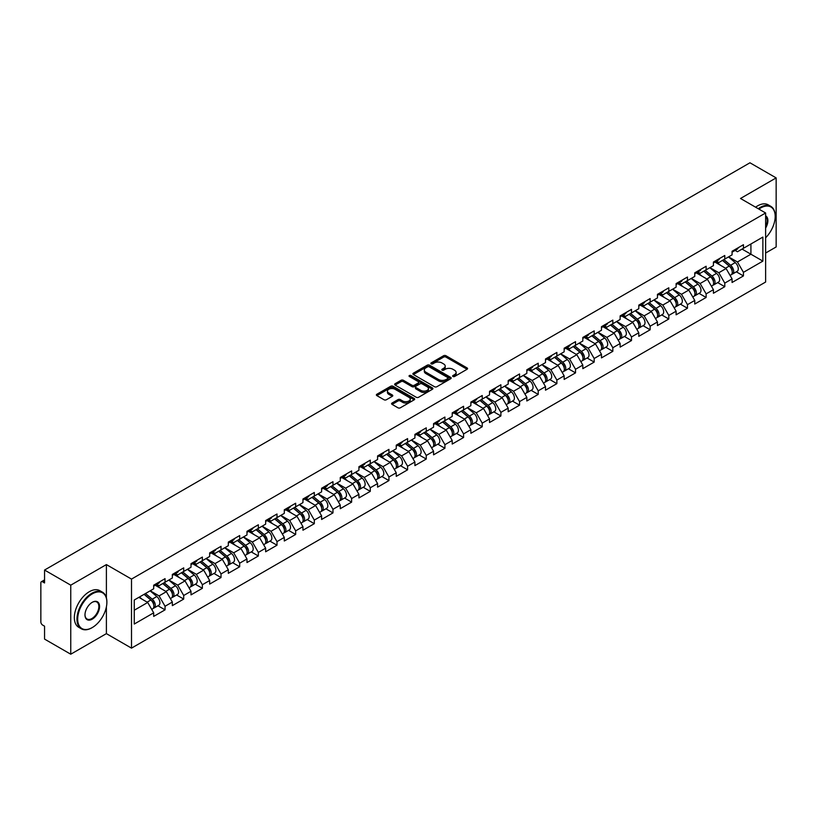 <?xml version="1.0" encoding="UTF-8"?>
<svg xmlns="http://www.w3.org/2000/svg" width="817" height="817" viewBox="0 0 817 817"><rect width="100%" height="100%" fill="white"/><g stroke="black" fill="none" stroke-linecap="round" stroke-linejoin="round"><path stroke-width="1.23" d="M452.965 376.484A1.164 0.674 0 0 0 454.609 376.484L467.079 369.274A1.665 0.96 0 0 0 467.569 368.6A1.665 0.96 0 0 0 467.079 367.926L445.949 355.722A1.665 0.96 0 0 0 443.6 355.722L431.131 362.922A1.164 0.674 0 0 0 432.775 363.871L434.389 362.942A5.311 3.064 0 0 1 441.905 362.942L443.662 363.963A5.311 3.064 0 0 1 445.214 366.128A5.311 3.064 0 0 1 443.662 368.293L442.048 369.233A1.164 0.674 0 0 0 443.692 370.172L445.306 369.243A5.311 3.064 0 0 1 452.822 369.243L454.579 370.264A5.311 3.064 0 0 1 456.131 372.429A5.311 3.064 0 0 1 454.579 374.594L452.965 375.534A1.164 0.674 0 0 0 452.965 376.484L452.965 375.534M392.068 403.036A1.665 0.96 0 0 0 391.578 403.71A1.665 0.96 0 0 0 392.068 404.384L397.991 407.806A1.665 0.96 0 0 0 400.34 407.806L414.199 399.809A1.665 0.96 0 0 0 414.679 399.135A1.665 0.96 0 0 0 414.199 398.461L393.069 386.257A1.665 0.96 0 0 0 390.72 386.257L376.862 394.254A1.665 0.96 0 0 0 376.382 394.928A1.665 0.96 0 0 0 376.862 395.612L384.021 399.748A1.665 0.96 0 0 0 386.37 399.748L392.303 396.327A1.665 0.96 0 0 0 392.783 395.642A1.665 0.96 0 0 0 392.303 394.968L388.749 392.916A4.442 2.563 0 0 1 387.452 391.108A4.442 2.563 0 0 1 390.189 388.739A4.442 2.563 0 0 1 395.03 389.29L408.939 397.317A4.442 2.563 0 0 1 410.246 399.135A4.442 2.563 0 0 1 407.499 401.504A4.442 2.563 0 0 1 402.658 400.953L400.34 399.605A1.665 0.96 0 0 0 397.991 399.605L392.068 403.036L392.068 404.384M106.394 564.588L70.752 585.166L44.557 570.041L749.955 162.787L776.15 177.902L740.508 198.48L765.621 212.982L131.506 579.09L106.394 564.588L106.394 597.819M434.501 386.727A1.665 0.96 0 0 0 436.85 386.727L450.708 378.731A1.665 0.96 0 0 0 451.188 378.057A1.665 0.96 0 0 0 450.708 377.383L429.579 365.179A1.665 0.96 0 0 0 427.23 365.179L413.371 373.175A1.665 0.96 0 0 0 412.891 373.849A1.665 0.96 0 0 0 413.371 374.533L434.501 386.727M409.787 376.729A1.164 0.674 0 0 1 410.971 376.892L410.971 375.514L432.448 387.922A1.665 0.96 0 0 1 432.939 388.596A1.665 0.96 0 0 1 432.448 389.27L418.6 397.266A1.665 0.96 0 0 1 416.251 397.266L395.122 385.073L401.045 381.672L401.045 380.293L395.122 383.714A1.665 0.96 0 0 0 394.631 384.388A1.665 0.96 0 0 0 395.122 385.073L395.122 383.714M401.045 381.672A1.665 0.96 0 0 1 403.394 381.672L403.394 380.293A1.665 0.96 0 0 0 401.045 380.293M403.394 380.293L411.962 385.236A1.665 0.96 0 0 0 414.311 385.236L418.243 382.969A1.665 0.96 0 0 0 418.733 382.295A1.665 0.96 0 0 0 418.243 381.61L409.327 376.463A1.164 0.674 0 0 1 410.971 375.514M70.752 585.166L70.752 654.213L106.394 633.635L131.506 648.136L131.506 579.09M131.506 648.136L765.621 282.039L765.621 212.982M157.957 605.754L165.054 609.85L165.054 606.265L159.07 595.899L150.226 590.793M165.054 609.85L153.688 616.406L153.688 612.821L134.254 624.045L134.254 600.015L153.688 588.791L153.688 585.197L165.054 578.64L165.054 582.235L172.346 578.017L172.346 574.433L183.713 567.866L183.713 571.461L191.004 567.243L191.004 563.659L202.371 557.092L202.371 560.687L209.663 556.479L209.663 552.884L221.029 546.328L221.029 549.912L228.321 545.705L228.321 542.11L239.687 535.554L239.687 539.138L246.979 534.931L246.979 531.336L258.346 524.78L258.346 528.374L265.637 524.157L265.637 520.572L277.004 514.005L277.004 517.6L284.296 513.382L284.296 509.798L295.662 503.241L295.662 506.826L302.954 502.618L302.954 499.024L314.31 492.467L314.31 496.052L321.612 491.844L321.612 488.249L332.968 481.693L332.968 485.288L340.27 481.07L340.27 477.485L351.627 470.919L351.627 474.514L358.929 470.296L358.929 466.711L370.285 460.145L370.285 463.739L377.587 459.532L377.587 455.937L388.943 449.381L388.943 452.965L396.245 448.758L396.245 445.163L407.601 438.606L407.601 442.201L414.903 437.983L414.903 434.389L426.26 427.832L426.26 431.427L433.551 427.209L433.551 423.625L444.918 417.058L444.918 420.653L452.209 416.445L452.209 412.851L463.576 406.294L463.576 409.879L470.868 405.671L470.868 402.076L482.234 395.52L482.234 399.105L489.526 394.897L489.526 391.302L500.892 384.746L500.892 388.341L508.184 384.123L508.184 380.538L519.551 373.972L519.551 377.566L526.842 373.349L526.842 369.764L538.209 363.208L538.209 366.792L545.501 362.585L545.501 358.99L556.867 352.433L556.867 356.018L564.159 351.81L564.159 348.216L575.525 341.659L575.525 345.254L582.817 341.036L582.817 337.452L594.184 330.885L594.184 334.48L601.475 330.262L601.475 326.677L612.832 320.111L612.832 323.706L620.134 319.498L620.134 315.903L631.49 309.347L631.49 312.931L638.792 308.724L638.792 305.129L650.148 298.573L650.148 302.157L657.45 297.95L657.45 294.355L668.806 287.798L668.806 291.393L676.108 287.175L676.108 283.591L687.465 277.024L687.465 280.619L694.767 276.412L694.767 272.817L706.123 266.26L706.123 269.845L713.425 265.637L713.425 262.043L724.781 255.486L724.781 259.071L732.073 254.863L732.073 251.268L743.439 244.712L743.439 248.307L762.874 237.083L762.874 261.113L743.439 272.337L737.455 261.971L728.611 256.865M736.342 271.826L743.439 275.921L743.439 272.337M743.439 275.921L732.073 282.488L732.073 278.893L724.781 283.101L718.807 272.745L709.953 267.639M717.683 282.6L724.781 286.696L724.781 283.101M724.781 286.696L713.425 293.252L713.425 289.667L706.123 293.875L700.149 283.519L691.294 278.413M699.025 293.374L706.123 297.47L706.123 293.875M706.123 297.47L694.767 304.026L694.767 300.431L687.465 304.649L681.49 294.294L672.636 289.177M680.367 304.138L687.465 308.244L687.465 304.649M687.465 308.244L676.108 314.8L676.108 311.206L668.806 315.423L662.832 305.058L653.978 299.951M661.709 314.913L668.806 319.008L668.806 315.423M668.806 319.008L657.45 325.575L657.45 321.98L650.148 326.187L644.174 315.832L635.32 310.726M643.05 325.687L650.148 329.782L650.148 326.187M650.148 329.782L638.792 336.338L638.792 332.754L631.49 336.961L625.516 326.606L616.661 321.5M624.402 336.461L631.49 340.556L631.49 336.961M631.49 340.556L620.134 347.113L620.134 343.528L612.832 347.736L606.857 337.38L598.003 332.264M605.744 347.225L612.832 351.33L612.832 347.736M612.832 351.33L601.475 357.887L601.475 354.292L594.184 358.51L588.199 348.154L579.345 343.038M587.086 357.999L594.184 362.094L594.184 358.51M594.184 362.094L582.817 368.661L582.817 365.066L575.525 369.284L569.541 358.918L560.687 353.812M568.428 368.773L575.525 372.869L575.525 369.284M575.525 372.869L564.159 379.425L564.159 375.84L556.867 380.048L550.883 369.692L542.028 364.586M549.77 379.548L556.867 383.643L556.867 380.048M556.867 383.643L545.501 390.199L545.501 386.615L538.209 390.822L532.224 380.467L523.38 375.36M531.111 390.322L538.209 394.417L538.209 390.822M538.209 394.417L526.842 400.973L526.842 397.379L519.551 401.596L513.566 391.241L504.722 386.124M512.453 401.086L519.551 405.181L519.551 401.596M519.551 405.181L508.184 411.748L508.184 408.153L500.892 412.371L494.908 402.005L486.064 396.899M493.795 411.86L500.892 415.955L500.892 412.371M500.892 415.955L489.526 422.522L489.526 418.927L482.234 423.135L476.25 412.779L467.406 407.673M475.137 422.634L482.234 426.729L482.234 423.135M482.234 426.729L470.868 433.286L470.868 429.701L463.576 433.909L457.591 423.553L448.747 418.447M456.478 433.408L463.576 437.503L463.576 433.909M463.576 437.503L452.209 444.06L452.209 440.475L444.918 444.683L438.933 434.327L430.089 429.211M437.82 444.172L444.918 448.278L444.918 444.683M444.918 448.278L433.551 454.834L433.551 451.239L426.26 455.457L420.285 445.102L411.431 439.985M419.162 454.946L426.26 459.042L426.26 455.457M426.26 459.042L414.903 465.608L414.903 462.013L407.601 466.231L401.627 455.866L392.773 450.759M400.504 465.721L407.601 469.816L407.601 466.231M407.601 469.816L396.245 476.372L396.245 472.788L388.943 476.995L382.969 466.64L374.115 461.534M381.845 476.495L388.943 480.59L388.943 476.995M388.943 480.59L377.587 487.146L377.587 483.562L370.285 487.769L364.311 477.414L355.456 472.297M363.187 487.259L370.285 491.364L370.285 487.769M370.285 491.364L358.929 497.921L358.929 494.326L351.627 498.544L345.652 488.188L336.798 483.072M344.539 498.033L351.627 502.128L351.627 498.544M351.627 502.128L340.27 508.695L340.27 505.1L332.968 509.318L326.994 498.952L318.14 493.846M325.881 508.807L332.968 512.902L332.968 509.318M332.968 512.902L321.612 519.469L321.612 515.874L314.31 520.082L308.336 509.726L299.482 504.62M307.223 519.581L314.31 523.677L314.31 520.082M314.31 523.677L302.954 530.233L302.954 526.648L295.662 530.856L289.678 520.5L280.823 515.394M288.564 530.356L295.662 534.451L295.662 530.856M295.662 534.451L284.296 541.007L284.296 537.412L277.004 541.63L271.019 531.275L262.165 526.158M269.906 541.12L277.004 545.225L277.004 541.63M277.004 545.225L265.637 551.781L265.637 548.187L258.346 552.404L252.361 542.039L243.507 536.932M251.248 551.894L258.346 555.989L258.346 552.404M258.346 555.989L246.979 562.556L246.979 558.961L239.687 563.168L233.703 552.813L224.859 547.707M232.59 562.668L239.687 566.763L239.687 563.168M239.687 566.763L228.321 573.32L228.321 569.735L221.029 573.942L215.045 563.587L206.201 558.481M213.931 573.442L221.029 577.537L221.029 573.942M221.029 577.537L209.663 584.094L209.663 580.509L202.371 584.717L196.386 574.361L187.542 569.245M195.273 584.206L202.371 588.311L202.371 584.717M202.371 588.311L191.004 594.868L191.004 591.273L183.713 595.491L177.728 585.135L168.884 580.019M176.615 594.98L183.713 599.075L183.713 595.491M183.713 599.075L172.346 605.642L172.346 602.047L165.054 606.265M156.762 584.349L159.07 585.687L165.054 582.235M159.07 595.899L166.372 591.692L155.21 585.248M172.346 602.047L166.372 591.692M175.42 573.575L177.728 574.913L183.713 571.461M177.728 585.135L185.03 580.918L173.868 574.474M191.004 591.273L185.03 580.918M194.078 562.801L196.386 564.139L202.371 560.687M196.386 574.361L203.688 570.143L192.526 563.699M209.663 580.509L203.688 570.143M212.737 552.037L215.045 553.364L221.029 549.912M215.045 563.587L222.347 559.379L211.184 552.935M228.321 569.735L222.347 559.379M231.395 541.263L233.703 542.6L239.687 539.138M233.703 552.813L241.005 548.605L229.843 542.161M246.979 558.961L241.005 548.605M250.053 530.488L252.361 531.826L258.346 528.374M252.361 542.039L259.663 537.831L248.491 531.387M265.637 548.187L259.663 537.831M268.711 519.714L271.019 521.052L277.004 517.6M271.019 531.275L278.311 527.057L267.149 520.613M284.296 537.412L278.311 527.057M287.37 508.95L289.678 510.278L295.662 506.826M289.678 520.5L296.969 516.283L285.807 509.839M302.954 526.648L296.969 516.283M306.028 498.176L308.336 499.504L314.31 496.052M308.336 509.726L315.628 505.519L304.465 499.075M321.612 515.874L315.628 505.519M324.676 487.402L326.994 488.74L332.968 485.288M326.994 498.952L334.286 494.745L323.123 488.3M340.27 505.1L334.286 494.745M343.334 476.628L345.652 477.965L351.627 474.514M345.652 488.188L352.944 483.97L341.782 477.526M358.929 494.326L352.944 483.97M361.992 465.853L364.311 467.191L370.285 463.739M364.311 477.414L371.602 473.196L360.44 466.752M377.587 483.562L371.602 473.196M380.651 455.089L382.969 456.417L388.943 452.965M382.969 466.64L390.26 462.432L379.098 455.988M396.245 472.788L390.26 462.432M399.309 444.315L401.627 445.653L407.601 442.201M401.627 455.866L408.919 451.658L397.756 445.214M414.903 462.013L408.919 451.658M417.967 433.541L420.285 434.879L426.26 431.427M420.285 445.102L427.577 440.884L416.415 434.44M433.551 451.239L427.577 440.884M436.625 422.767L438.933 424.105L444.918 420.653M438.933 434.327L446.235 430.11L435.073 423.666M452.209 440.475L446.235 430.11M455.283 412.003L457.591 413.331L463.576 409.879M457.591 423.553L464.893 419.346L453.731 412.891M470.868 429.701L464.893 419.346M473.942 401.229L476.25 402.567L482.234 399.105M476.25 412.779L483.552 408.571L472.389 402.127M489.526 418.927L483.552 408.571M492.6 390.455L494.908 391.792L500.892 388.341M494.908 402.005L502.21 397.797L491.048 391.353M508.184 408.153L502.21 397.797M511.258 379.68L513.566 381.018L519.551 377.566M513.566 391.241L520.868 387.023L509.706 380.579M526.842 397.379L520.868 387.023M529.916 368.906L532.224 370.244L538.209 366.792M532.224 380.467L539.526 376.249L528.364 369.805M545.501 386.615L539.526 376.249M548.575 358.142L550.883 359.47L556.867 356.018M550.883 369.692L558.174 365.485L547.012 359.041M564.159 375.84L558.174 365.485M567.233 347.368L569.541 348.706L575.525 345.254M569.541 358.918L576.833 354.711L565.67 348.267M582.817 365.066L576.833 354.711M585.891 336.594L588.199 337.932L594.184 334.48M588.199 348.154L595.491 343.937L584.329 337.492M601.475 354.292L595.491 343.937M604.549 325.82L606.857 327.157L612.832 323.706M606.857 337.38L614.149 333.162L602.987 326.718M620.134 343.528L614.149 333.162M623.197 315.056L625.516 316.383L631.49 312.931M625.516 326.606L632.807 322.398L621.645 315.954M638.792 332.754L632.807 322.398M641.856 304.281L644.174 305.619L650.148 302.157M644.174 315.832L651.466 311.624L640.303 305.18M657.45 321.98L651.466 311.624M660.514 293.507L662.832 294.845L668.806 291.393M662.832 305.058L670.124 300.85L658.962 294.406M676.108 311.206L670.124 300.85M679.172 282.733L681.49 284.071L687.465 280.619M681.49 294.294L688.782 290.076L677.62 283.632M694.767 300.431L688.782 290.076M697.83 271.969L700.149 273.297L706.123 269.845M700.149 283.519L707.44 279.312L696.278 272.858M713.425 289.667L707.44 279.312M716.489 261.195L718.807 262.523L724.781 259.071M718.807 272.745L726.099 268.538L714.936 262.094M732.073 278.893L726.099 268.538M735.147 250.421L737.455 251.759L743.439 248.307M737.455 261.971L750.915 254.21L750.915 243.987L762.874 237.083M742.061 249.093L762.874 261.113M765.621 253.035L776.15 246.959L776.15 177.902M70.752 654.213L44.557 639.098L44.557 626.179L42.647 625.076A2.533 1.46 -120 0 1 40.85 621.972L40.85 582.889A2.533 1.46 -120 0 1 41.371 581.724A2.533 1.46 -120 0 1 42.647 581.847L44.557 582.96L44.557 570.041M134.254 610.228L147.714 602.466L138.859 597.35M153.688 612.821L147.714 602.466M106.394 633.635L106.394 606.847M453.425 376.647L454.579 375.983A5.311 3.064 0 0 0 456.131 373.808L456.131 372.429M445.214 366.128L445.214 367.507A5.311 3.064 0 0 1 443.662 369.672L442.508 370.336M467.079 367.926L467.079 369.274L445.949 357.1A1.665 0.96 0 0 0 443.6 357.1L431.59 364.035M450.688 378.751L429.579 366.557A1.665 0.96 0 0 0 427.23 366.557L413.392 374.543M447.767 378.526A1.164 0.674 0 0 0 447.767 377.577L429.221 366.874A1.164 0.674 0 0 0 427.577 366.874L425.871 367.854A5.311 3.064 0 0 0 424.319 370.019A5.311 3.064 0 0 0 425.871 372.195L438.555 379.517A5.311 3.064 0 0 0 446.072 379.517L447.767 378.526L447.767 379.915A1.164 0.674 0 0 0 448.114 379.435L448.114 378.057M424.319 370.019L424.319 371.408A5.311 3.064 0 0 0 425.871 373.573L425.871 372.195M447.767 379.915L446.072 380.896A5.311 3.064 0 0 1 438.555 380.896L425.871 373.573M403.394 381.672L411.962 386.625A1.665 0.96 0 0 0 414.311 386.625L418.243 384.347A1.665 0.96 0 0 0 418.733 383.673L418.733 382.295M410.971 376.892L432.428 389.29M420.857 390.373A4.442 2.563 0 0 0 425.698 390.935A4.442 2.563 0 0 0 428.435 388.565A4.442 2.563 0 0 0 427.138 386.747L422.236 383.919A1.665 0.96 0 0 0 419.887 383.919L415.955 386.186A1.665 0.96 0 0 0 415.465 386.87A1.665 0.96 0 0 0 415.955 387.544L420.857 390.373L420.857 391.752A4.442 2.563 0 0 0 425.698 392.313A4.442 2.563 0 0 0 428.435 389.944L428.435 388.565M415.465 386.87L415.465 388.249A1.665 0.96 0 0 0 415.955 388.923L415.955 387.544M420.857 391.752L415.955 388.923M410.246 399.135L410.246 400.514A4.442 2.563 0 0 1 407.499 402.883A4.442 2.563 0 0 1 402.658 402.332L400.34 400.994A1.665 0.96 0 0 0 397.991 400.994L392.089 404.405M387.452 391.108L387.452 392.487A4.442 2.563 0 0 0 388.749 394.294L388.749 392.916M392.283 396.337L388.749 394.294M414.178 399.83L393.069 387.636A1.665 0.96 0 0 0 390.72 387.636L376.882 395.622M730.653 267.159L729.816 266.679M731.726 274.277A5.586 3.227 -120 0 0 732.532 274.022A5.586 3.227 -120 0 0 733.543 270.121A5.586 3.227 -120 0 0 730.633 265.259L723.903 259.581M732.532 274.022L737.138 271.367A5.586 3.227 -120 0 0 738.139 267.465A5.586 3.227 -120 0 0 735.239 262.604L728.509 256.926M722.606 260.337L730.286 266.812A3.38 1.951 60 0 1 732.114 270.978M730.081 275.441L731.103 274.849A5.586 3.227 -120 0 0 732.103 270.958A5.586 3.227 -120 0 0 729.193 266.087L722.463 260.409M720.523 265.321L715.978 261.481M733.574 250.41A5.586 3.227 60 0 1 732.532 251.932A5.586 3.227 60 0 1 732.073 252.116M738.18 247.745A5.586 3.227 60 0 1 737.138 249.267L732.532 251.932M765.621 237.778A20.639 11.918 120 0 0 775.19 216.434A20.639 11.918 120 0 0 760.607 208.008A20.639 11.918 120 0 0 758.911 209.101M758.227 208.713A21.14 12.204 -60 0 1 760.239 207.395A21.14 12.204 -60 0 1 770.819 206.344A21.14 12.204 -60 0 1 775.19 216.025A21.14 12.204 -60 0 1 775.19 216.229M765.621 215.851A10.315 5.954 -60 0 1 765.621 228.066M765.621 226.595A9.814 5.668 120 0 0 765.621 216.495M755.592 207.191A21.14 12.204 -60 0 1 757.614 205.874A21.14 12.204 -60 0 1 768.184 204.822L770.819 206.344M91.923 627.773L92.28 627.558A20.639 11.918 120 0 0 106.874 602.292A20.639 11.918 120 0 0 92.28 593.867A20.639 11.918 120 0 0 77.686 619.143A20.639 11.918 120 0 0 92.28 627.558L91.923 627.773A21.14 12.204 -60 0 1 81.353 628.814A21.14 12.204 -60 0 1 78.105 611.872A21.14 12.204 -60 0 1 91.923 593.244A21.14 12.204 -60 0 1 102.493 592.192A21.14 12.204 -60 0 1 106.874 601.874A21.14 12.204 -60 0 1 106.864 602.088M92.28 602.292L92.28 602.292A10.315 5.954 -60 0 1 99.572 606.5A10.315 5.954 -60 0 1 92.28 619.143A10.315 5.954 -60 0 1 84.978 614.925A10.315 5.954 -60 0 1 92.28 602.292L92.28 602.292M84.988 614.711A9.814 5.668 120 0 0 87.011 619A9.814 5.668 120 0 0 91.923 618.52A9.814 5.668 120 0 0 98.326 609.87A9.814 5.668 120 0 0 96.825 602.006A9.814 5.668 120 0 0 92.096 602.395M81.353 628.814L78.718 627.293A21.14 12.204 -60 0 1 75.481 610.36A21.14 12.204 -60 0 1 89.288 591.722A21.14 12.204 -60 0 1 99.858 590.681L102.493 592.192M711.995 277.933L711.158 277.453M713.067 285.051A5.586 3.227 -120 0 0 713.874 284.796A5.586 3.227 -120 0 0 714.885 280.895A5.586 3.227 -120 0 0 711.975 276.034L705.245 270.356M713.874 284.796L718.48 282.141A5.586 3.227 -120 0 0 719.491 278.24A5.586 3.227 -120 0 0 716.58 273.378L709.85 267.7M703.948 271.101L711.627 277.586A3.38 1.951 60 0 1 713.455 281.753M711.423 286.216L712.444 285.623A5.586 3.227 -120 0 0 713.445 281.722A5.586 3.227 -120 0 0 710.535 276.861L703.805 271.183M701.864 276.085L697.33 272.255M693.337 288.707L692.499 288.217M694.409 295.825A5.586 3.227 -120 0 0 695.216 295.57A5.586 3.227 -120 0 0 696.227 291.669A5.586 3.227 -120 0 0 693.316 286.808L686.586 281.13M695.216 295.57L699.822 292.915A5.586 3.227 -120 0 0 700.833 289.014A5.586 3.227 -120 0 0 697.922 284.153L691.192 278.464M685.289 281.875L692.969 288.35A3.38 1.951 60 0 1 694.797 292.517M692.765 296.98L693.786 296.397A5.586 3.227 -120 0 0 694.787 292.496A5.586 3.227 -120 0 0 691.887 287.635L685.146 281.957M683.206 286.859L678.672 283.029M674.679 299.482L673.841 298.991M675.751 306.589A5.586 3.227 -120 0 0 676.568 306.344A5.586 3.227 -120 0 0 677.569 302.443A5.586 3.227 -120 0 0 674.658 297.582L667.928 291.904M676.568 306.344L681.164 303.679A5.586 3.227 -120 0 0 682.175 299.778A5.586 3.227 -120 0 0 679.264 294.917L672.534 289.238M666.631 292.649L674.311 299.124A3.38 1.951 60 0 1 676.139 303.291M674.107 307.754L675.128 307.172A5.586 3.227 -120 0 0 676.129 303.27A5.586 3.227 -120 0 0 673.228 298.409L666.488 292.731M664.548 297.633L660.013 293.803M656.02 310.246L655.183 309.766M657.093 317.364A5.586 3.227 -120 0 0 657.91 317.108A5.586 3.227 -120 0 0 658.911 313.207A5.586 3.227 -120 0 0 656 308.346L649.27 302.668M657.91 317.108L662.505 314.453A5.586 3.227 -120 0 0 663.516 310.552A5.586 3.227 -120 0 0 660.606 305.691L653.876 300.013M647.973 303.424L655.653 309.898A3.38 1.951 60 0 1 657.481 314.065M655.459 318.528L656.47 317.946A5.586 3.227 -120 0 0 657.471 314.045A5.586 3.227 -120 0 0 654.57 309.183L647.84 303.495M645.9 308.407L641.355 304.578M637.362 321.02L636.525 320.54M638.434 328.138A5.586 3.227 -120 0 0 639.251 327.883A5.586 3.227 -120 0 0 640.252 323.981A5.586 3.227 -120 0 0 637.342 319.12L630.612 313.442M639.251 327.883L643.857 325.227A5.586 3.227 -120 0 0 644.858 321.326A5.586 3.227 -120 0 0 641.948 316.465L635.217 310.787M629.315 314.188L636.994 320.673A3.38 1.951 60 0 1 638.823 324.839M636.8 329.302L637.811 328.71A5.586 3.227 -120 0 0 638.812 324.809A5.586 3.227 -120 0 0 635.912 319.947L629.182 314.269M627.242 319.181L622.697 315.342M714.916 261.174A5.586 3.227 60 0 1 713.874 262.696A5.586 3.227 60 0 1 713.425 262.89M719.522 258.519A5.586 3.227 60 0 1 718.48 260.041L713.874 262.696M696.258 271.949A5.586 3.227 60 0 1 695.216 273.47A5.586 3.227 60 0 1 694.767 273.664M700.863 269.293A5.586 3.227 60 0 1 699.822 270.815L695.216 273.47M677.599 282.723A5.586 3.227 60 0 1 676.568 284.245A5.586 3.227 60 0 1 676.108 284.428M682.205 280.068A5.586 3.227 60 0 1 681.164 281.589L676.568 284.245M658.941 293.497A5.586 3.227 60 0 1 657.91 295.019A5.586 3.227 60 0 1 657.45 295.203M663.547 290.832A5.586 3.227 60 0 1 662.505 292.353L657.91 295.019M640.283 304.271A5.586 3.227 60 0 1 639.251 305.783A5.586 3.227 60 0 1 638.792 305.977M644.889 301.606A5.586 3.227 60 0 1 643.857 303.127L639.251 305.783M618.704 331.794L617.877 331.314M619.776 338.912A5.586 3.227 -120 0 0 620.593 338.657A5.586 3.227 -120 0 0 621.594 334.756A5.586 3.227 -120 0 0 618.683 329.894L611.953 324.216M620.593 338.657L625.199 336.001A5.586 3.227 -120 0 0 626.2 332.1A5.586 3.227 -120 0 0 623.289 327.239L616.559 321.561M610.656 324.962L618.336 331.436A3.38 1.951 60 0 1 620.164 335.613M618.142 340.076L619.153 339.484A5.586 3.227 -120 0 0 620.154 335.583A5.586 3.227 -120 0 0 617.254 330.722L610.524 325.043M608.583 329.945L604.039 326.116M621.625 315.035A5.586 3.227 60 0 1 620.593 316.557A5.586 3.227 60 0 1 620.134 316.751M626.231 312.38A5.586 3.227 60 0 1 625.199 313.902L620.593 316.557M600.056 342.568L599.218 342.078M601.118 349.676A5.586 3.227 -120 0 0 601.935 349.431A5.586 3.227 -120 0 0 602.936 345.53A5.586 3.227 -120 0 0 600.025 340.669L593.295 334.99M601.935 349.431L606.541 346.765A5.586 3.227 -120 0 0 607.542 342.864A5.586 3.227 -120 0 0 604.631 338.003L597.901 332.325M591.998 335.736L599.678 342.211A3.38 1.951 60 0 1 601.506 346.377M599.484 350.84L600.495 350.258A5.586 3.227 -120 0 0 601.496 346.357A5.586 3.227 -120 0 0 598.595 341.496L591.865 335.818M589.925 340.72L585.381 336.89M602.977 325.809A5.586 3.227 60 0 1 601.935 327.331A5.586 3.227 60 0 1 601.475 327.525M607.572 323.154A5.586 3.227 60 0 1 606.541 324.676L601.935 327.331M581.398 353.332L580.56 352.852M582.46 360.45A5.586 3.227 -120 0 0 583.277 360.195A5.586 3.227 -120 0 0 584.278 356.304A5.586 3.227 -120 0 0 581.367 351.433L574.637 345.754M583.277 360.195L587.883 357.54A5.586 3.227 -120 0 0 588.883 353.638A5.586 3.227 -120 0 0 585.973 348.777L579.243 343.099M573.34 346.51L581.02 352.985A3.38 1.951 60 0 1 582.848 357.152M580.826 361.614L581.837 361.032A5.586 3.227 -120 0 0 582.848 357.131A5.586 3.227 -120 0 0 579.937 352.27L573.207 346.592M571.267 351.494L566.722 347.664M584.318 336.584A5.586 3.227 60 0 1 583.277 338.105A5.586 3.227 60 0 1 582.817 338.289M588.914 333.928A5.586 3.227 60 0 1 587.883 335.44L583.277 338.105M562.739 364.106L561.902 363.626M563.801 371.224A5.586 3.227 -120 0 0 564.618 370.969A5.586 3.227 -120 0 0 565.619 367.068A5.586 3.227 -120 0 0 562.719 362.207L555.979 356.529M564.618 370.969L569.224 368.314A5.586 3.227 -120 0 0 570.225 364.413A5.586 3.227 -120 0 0 567.315 359.551L560.585 353.873M554.682 357.274L562.362 363.759A3.38 1.951 60 0 1 564.19 367.926M562.167 372.389L563.179 371.796A5.586 3.227 -120 0 0 564.19 367.895A5.586 3.227 -120 0 0 561.279 363.034L554.549 357.356M552.609 362.268L548.064 358.428M565.66 347.358A5.586 3.227 60 0 1 564.618 348.879A5.586 3.227 60 0 1 564.159 349.063M570.266 344.692A5.586 3.227 60 0 1 569.224 346.214L564.618 348.879M544.081 374.88L543.244 374.4M545.153 381.999A5.586 3.227 -120 0 0 545.96 381.743A5.586 3.227 -120 0 0 546.961 377.842A5.586 3.227 -120 0 0 544.061 372.981L537.32 367.303M545.96 381.743L550.566 379.088A5.586 3.227 -120 0 0 551.567 375.187A5.586 3.227 -120 0 0 548.656 370.326L541.926 364.648M536.034 368.048L543.703 374.533A3.38 1.951 60 0 1 545.531 378.7M543.509 383.163L544.52 382.57A5.586 3.227 -120 0 0 545.531 378.669A5.586 3.227 -120 0 0 542.621 373.808L535.891 368.13M533.95 373.032L529.406 369.202M547.002 358.122A5.586 3.227 60 0 1 545.96 359.643A5.586 3.227 60 0 1 545.501 359.837M551.608 355.466A5.586 3.227 60 0 1 550.566 356.988L545.96 359.643M525.423 385.655L524.585 385.164M526.495 392.763A5.586 3.227 -120 0 0 527.302 392.517A5.586 3.227 -120 0 0 528.303 388.616A5.586 3.227 -120 0 0 525.402 383.755L518.672 378.077M527.302 392.517L531.908 389.852A5.586 3.227 -120 0 0 532.909 385.961A5.586 3.227 -120 0 0 530.008 381.09L523.268 375.412M517.375 378.822L525.045 385.297A3.38 1.951 60 0 1 526.873 389.464M524.851 393.927L525.872 393.345A5.586 3.227 -120 0 0 526.873 389.443A5.586 3.227 -120 0 0 523.963 384.582L517.232 378.904M515.292 383.806L510.748 379.976M528.344 368.896A5.586 3.227 60 0 1 527.302 370.418A5.586 3.227 60 0 1 526.842 370.612M532.95 366.241A5.586 3.227 60 0 1 531.908 367.762L527.302 370.418M506.765 396.419L505.927 395.939M507.837 403.537A5.586 3.227 -120 0 0 508.644 403.292A5.586 3.227 -120 0 0 509.645 399.39A5.586 3.227 -120 0 0 506.744 394.529L500.014 388.841M508.644 403.292L513.25 400.626A5.586 3.227 -120 0 0 514.25 396.725A5.586 3.227 -120 0 0 511.35 391.864L504.61 386.186M498.717 389.597L506.387 396.071A3.38 1.951 60 0 1 508.215 400.238M506.193 404.701L507.214 404.119A5.586 3.227 -120 0 0 508.215 400.218A5.586 3.227 -120 0 0 505.304 395.357L498.574 389.678M496.634 394.58L492.089 390.751M509.685 379.67A5.586 3.227 60 0 1 508.644 381.192A5.586 3.227 60 0 1 508.184 381.376M514.291 377.015A5.586 3.227 60 0 1 513.25 378.537L508.644 381.192M488.106 407.193L487.269 406.713M489.179 414.311A5.586 3.227 -120 0 0 489.986 414.056A5.586 3.227 -120 0 0 490.986 410.154A5.586 3.227 -120 0 0 488.086 405.293L481.356 399.615M489.986 414.056L494.591 411.4A5.586 3.227 -120 0 0 495.592 407.499A5.586 3.227 -120 0 0 492.692 402.638L485.962 396.96M480.059 400.371L487.739 406.846A3.38 1.951 60 0 1 489.557 411.012M487.535 415.475L488.556 414.883A5.586 3.227 -120 0 0 489.557 410.992A5.586 3.227 -120 0 0 486.646 406.12L479.916 400.442M477.976 405.355L473.431 401.515M491.027 390.444A5.586 3.227 60 0 1 489.986 391.966A5.586 3.227 60 0 1 489.526 392.15M495.633 387.779A5.586 3.227 60 0 1 494.591 389.3L489.986 391.966M469.448 417.967L468.611 417.487M470.521 425.085A5.586 3.227 -120 0 0 471.327 424.83A5.586 3.227 -120 0 0 472.328 420.929A5.586 3.227 -120 0 0 469.428 416.067L462.698 410.389M471.327 424.83L475.933 422.175A5.586 3.227 -120 0 0 476.934 418.273A5.586 3.227 -120 0 0 474.034 413.412L467.304 407.734M461.401 411.135L469.081 417.62A3.38 1.951 60 0 1 470.898 421.786M468.876 426.249L469.898 425.657A5.586 3.227 -120 0 0 470.898 421.756A5.586 3.227 -120 0 0 467.988 416.895L461.258 411.217M459.317 416.129L454.773 412.289M472.369 401.218A5.586 3.227 60 0 1 471.327 402.73A5.586 3.227 60 0 1 470.868 402.924M476.975 398.553A5.586 3.227 60 0 1 475.933 400.075L471.327 402.73M450.79 428.741L449.953 428.251M451.862 435.859A5.586 3.227 -120 0 0 452.669 435.604A5.586 3.227 -120 0 0 453.68 431.703A5.586 3.227 -120 0 0 450.77 426.842L444.04 421.163M452.669 435.604L457.275 432.949A5.586 3.227 -120 0 0 458.276 429.048A5.586 3.227 -120 0 0 455.375 424.186L448.645 418.498M442.743 421.909L450.422 428.384A3.38 1.951 60 0 1 452.25 432.561M450.218 437.013L451.239 436.431A5.586 3.227 -120 0 0 452.24 432.53A5.586 3.227 -120 0 0 449.33 427.669L442.6 421.991M440.659 426.893L436.115 423.063M453.711 411.982A5.586 3.227 60 0 1 452.669 413.504A5.586 3.227 60 0 1 452.209 413.698M458.317 409.327A5.586 3.227 60 0 1 457.275 410.849L452.669 413.504M432.132 439.515L431.294 439.025M433.204 446.623A5.586 3.227 -120 0 0 434.011 446.378A5.586 3.227 -120 0 0 435.022 442.477A5.586 3.227 -120 0 0 432.111 437.616L425.381 431.938M434.011 446.378L438.617 443.713A5.586 3.227 -120 0 0 439.617 439.812A5.586 3.227 -120 0 0 436.717 434.95L429.987 429.272M424.084 432.683L431.764 439.158A3.38 1.951 60 0 1 433.592 443.325M431.56 447.787L432.581 447.205A5.586 3.227 -120 0 0 433.582 443.304A5.586 3.227 -120 0 0 430.671 438.443L423.941 432.765M422.001 437.667L417.456 433.837M435.053 422.757A5.586 3.227 60 0 1 434.011 424.278A5.586 3.227 60 0 1 433.551 424.472M439.658 420.101A5.586 3.227 60 0 1 438.617 421.623L434.011 424.278M413.473 450.279L412.636 449.799M414.546 457.397A5.586 3.227 -120 0 0 415.353 457.142A5.586 3.227 -120 0 0 416.364 453.251A5.586 3.227 -120 0 0 413.453 448.38L406.723 442.702M415.353 457.142L419.958 454.487A5.586 3.227 -120 0 0 420.969 450.586A5.586 3.227 -120 0 0 418.059 445.725L411.329 440.046M405.426 443.457L413.106 449.932A3.38 1.951 60 0 1 414.934 454.099M412.902 458.562L413.923 457.98A5.586 3.227 -120 0 0 414.924 454.078A5.586 3.227 -120 0 0 412.023 449.217L405.283 443.529M403.343 448.441L398.808 444.611M416.394 433.531A5.586 3.227 60 0 1 415.353 435.053A5.586 3.227 60 0 1 414.903 435.236M421 430.876A5.586 3.227 60 0 1 419.958 432.387L415.353 435.053M394.815 461.054L393.978 460.574M395.888 468.172A5.586 3.227 -120 0 0 396.705 467.916A5.586 3.227 -120 0 0 397.705 464.015A5.586 3.227 -120 0 0 394.795 459.154L388.065 453.476M396.705 467.916L401.3 465.261A5.586 3.227 -120 0 0 402.311 461.36A5.586 3.227 -120 0 0 399.401 456.499L392.671 450.821M386.768 454.221L394.448 460.706A3.38 1.951 60 0 1 396.276 464.873M394.243 469.336L395.265 468.744A5.586 3.227 -120 0 0 396.265 464.842A5.586 3.227 -120 0 0 393.365 459.981L386.625 454.303M384.684 459.215L380.15 455.375M397.736 444.305A5.586 3.227 60 0 1 396.705 445.827A5.586 3.227 60 0 1 396.245 446.011M402.342 441.64A5.586 3.227 60 0 1 401.3 443.161L396.705 445.827M376.157 471.828L375.32 471.348M377.229 478.946A5.586 3.227 -120 0 0 378.046 478.691A5.586 3.227 -120 0 0 379.047 474.789A5.586 3.227 -120 0 0 376.137 469.928L369.407 464.25M378.046 478.691L382.642 476.035A5.586 3.227 -120 0 0 383.653 472.134A5.586 3.227 -120 0 0 380.742 467.273L374.012 461.595M368.11 464.996L375.789 471.47A3.38 1.951 60 0 1 377.617 475.647M375.595 480.11L376.606 479.518A5.586 3.227 -120 0 0 377.607 475.617A5.586 3.227 -120 0 0 374.707 470.755L367.977 465.077M366.026 469.979L361.492 466.15M379.078 455.069A5.586 3.227 60 0 1 378.046 456.591A5.586 3.227 60 0 1 377.587 456.785M383.684 452.414A5.586 3.227 60 0 1 382.642 453.935L378.046 456.591M357.499 482.602L356.661 482.112M358.571 489.71A5.586 3.227 -120 0 0 359.388 489.465A5.586 3.227 -120 0 0 360.389 485.564A5.586 3.227 -120 0 0 357.478 480.702L350.748 475.024M359.388 489.465L363.994 486.799A5.586 3.227 -120 0 0 364.995 482.908A5.586 3.227 -120 0 0 362.084 478.037L355.354 472.359M349.451 475.77L357.131 482.244A3.38 1.951 60 0 1 358.959 486.411M356.937 490.874L357.948 490.292A5.586 3.227 -120 0 0 358.949 486.391A5.586 3.227 -120 0 0 356.049 481.53L349.319 475.851M347.378 480.753L342.834 476.924M360.42 465.843A5.586 3.227 60 0 1 359.388 467.365A5.586 3.227 60 0 1 358.929 467.559M365.025 463.188A5.586 3.227 60 0 1 363.994 464.71L359.388 467.365M338.841 493.366L338.003 492.886M339.913 500.484A5.586 3.227 -120 0 0 340.73 500.239A5.586 3.227 -120 0 0 341.731 496.338A5.586 3.227 -120 0 0 338.82 491.466L332.09 485.788M340.73 500.239L345.336 497.573A5.586 3.227 -120 0 0 346.337 493.672A5.586 3.227 -120 0 0 343.426 488.811L336.696 483.133M330.793 486.544L338.473 493.019A3.38 1.951 60 0 1 340.301 497.185M338.279 501.648L339.29 501.066A5.586 3.227 -120 0 0 340.291 497.165A5.586 3.227 -120 0 0 337.39 492.304L330.66 486.626M328.72 491.528L324.175 487.698M341.761 476.617A5.586 3.227 60 0 1 340.73 478.139A5.586 3.227 60 0 1 340.27 478.323M346.367 473.962A5.586 3.227 60 0 1 345.336 475.484L340.73 478.139M320.193 504.14L319.355 503.66M321.255 511.258A5.586 3.227 -120 0 0 322.072 511.003A5.586 3.227 -120 0 0 323.072 507.102A5.586 3.227 -120 0 0 320.162 502.241L313.432 496.562M322.072 511.003L326.677 508.348A5.586 3.227 -120 0 0 327.678 504.446A5.586 3.227 -120 0 0 324.768 499.585L318.038 493.907M312.135 497.308L319.815 503.793A3.38 1.951 60 0 1 321.643 507.96M319.621 512.422L320.632 511.83A5.586 3.227 -120 0 0 321.632 507.939A5.586 3.227 -120 0 0 318.732 503.068L312.002 497.39M310.062 502.302L305.517 498.462M323.113 487.392A5.586 3.227 60 0 1 322.072 488.913A5.586 3.227 60 0 1 321.612 489.097M327.709 484.726A5.586 3.227 60 0 1 326.677 486.248L322.072 488.913M301.534 514.914L300.697 514.434M302.596 522.032A5.586 3.227 -120 0 0 303.413 521.777A5.586 3.227 -120 0 0 304.414 517.876A5.586 3.227 -120 0 0 301.504 513.015L294.774 507.337M303.413 521.777L308.019 519.122A5.586 3.227 -120 0 0 309.02 515.221A5.586 3.227 -120 0 0 306.109 510.359L299.379 504.681M293.477 508.082L301.156 514.567A3.38 1.951 60 0 1 302.984 518.734M300.962 523.197L301.973 522.604A5.586 3.227 -120 0 0 302.984 518.703A5.586 3.227 -120 0 0 300.074 513.842L293.344 508.164M291.403 513.066L286.859 509.236M304.455 498.156A5.586 3.227 60 0 1 303.413 499.677A5.586 3.227 60 0 1 302.954 499.871M309.051 495.5A5.586 3.227 60 0 1 308.019 497.022L303.413 499.677M282.876 525.688L282.039 525.198M283.938 532.796A5.586 3.227 -120 0 0 284.755 532.551A5.586 3.227 -120 0 0 285.756 528.65A5.586 3.227 -120 0 0 282.845 523.789L276.115 518.111M284.755 532.551L289.361 529.896A5.586 3.227 -120 0 0 290.362 525.995A5.586 3.227 -120 0 0 287.451 521.123L280.721 515.445M274.818 518.856L282.498 525.331A3.38 1.951 60 0 1 284.326 529.498M282.304 533.961L283.315 533.378A5.586 3.227 -120 0 0 284.326 529.477A5.586 3.227 -120 0 0 281.416 524.616L274.686 518.938M272.745 523.84L268.201 520.01M285.797 508.93A5.586 3.227 60 0 1 284.755 510.451A5.586 3.227 60 0 1 284.296 510.645M290.403 506.274A5.586 3.227 60 0 1 289.361 507.796L284.755 510.451M264.218 536.452L263.38 535.972M265.29 543.571A5.586 3.227 -120 0 0 266.097 543.325A5.586 3.227 -120 0 0 267.098 539.424A5.586 3.227 -120 0 0 264.197 534.563L257.457 528.875M266.097 543.325L270.703 540.66A5.586 3.227 -120 0 0 271.704 536.759A5.586 3.227 -120 0 0 268.793 531.898L262.063 526.219M256.16 529.63L263.84 536.105A3.38 1.951 60 0 1 265.668 540.272M263.646 544.735L264.657 544.153A5.586 3.227 -120 0 0 265.668 540.251A5.586 3.227 -120 0 0 262.757 535.39L256.027 529.712M254.087 534.614L249.542 530.784M267.139 519.704A5.586 3.227 60 0 1 266.097 521.226A5.586 3.227 60 0 1 265.637 521.409M271.744 517.049A5.586 3.227 60 0 1 270.703 518.57L266.097 521.226M245.56 547.227L244.722 546.747M246.632 554.345A5.586 3.227 -120 0 0 247.439 554.089A5.586 3.227 -120 0 0 248.439 550.188A5.586 3.227 -120 0 0 245.539 545.327L238.809 539.649M247.439 554.089L252.044 551.434A5.586 3.227 -120 0 0 253.045 547.533A5.586 3.227 -120 0 0 250.135 542.672L243.405 536.994M237.512 540.405L245.182 546.879A3.38 1.951 60 0 1 247.01 551.046M244.988 555.509L245.999 554.927A5.586 3.227 -120 0 0 247.01 551.026A5.586 3.227 -120 0 0 244.099 546.154L237.369 540.476M235.429 545.388L230.884 541.559M248.48 530.478A5.586 3.227 60 0 1 247.439 532A5.586 3.227 60 0 1 246.979 532.184M253.086 527.813A5.586 3.227 60 0 1 252.044 529.334L247.439 532M226.901 558.001L226.064 557.521M227.974 565.119A5.586 3.227 -120 0 0 228.78 564.864A5.586 3.227 -120 0 0 229.781 560.962A5.586 3.227 -120 0 0 226.881 556.101L220.151 550.423M228.78 564.864L233.386 562.208A5.586 3.227 -120 0 0 234.387 558.307A5.586 3.227 -120 0 0 231.487 553.446L224.746 547.768M218.854 551.169L226.523 557.654A3.38 1.951 60 0 1 228.351 561.82M226.329 566.283L227.351 565.691A5.586 3.227 -120 0 0 228.351 561.79A5.586 3.227 -120 0 0 225.441 556.928L218.711 551.25M216.771 556.163L212.226 552.323M229.822 541.252A5.586 3.227 60 0 1 228.78 542.764A5.586 3.227 60 0 1 228.321 542.958M234.428 538.587A5.586 3.227 60 0 1 233.386 540.108L228.78 542.764M208.243 568.775L207.406 568.285M209.315 575.893A5.586 3.227 -120 0 0 210.122 575.638A5.586 3.227 -120 0 0 211.123 571.737A5.586 3.227 -120 0 0 208.223 566.875L201.493 561.197M210.122 575.638L214.728 572.983A5.586 3.227 -120 0 0 215.729 569.081A5.586 3.227 -120 0 0 212.828 564.22L206.098 558.532M200.196 561.943L207.875 568.418A3.38 1.951 60 0 1 209.693 572.594M207.671 577.057L208.692 576.465A5.586 3.227 -120 0 0 209.693 572.564A5.586 3.227 -120 0 0 206.783 567.703L200.053 562.025M198.112 566.927L193.568 563.097M211.164 552.016A5.586 3.227 60 0 1 210.122 553.538A5.586 3.227 60 0 1 209.663 553.732M215.77 549.361A5.586 3.227 60 0 1 214.728 550.883L210.122 553.538M189.585 579.549L188.747 579.059M190.657 586.657A5.586 3.227 -120 0 0 191.464 586.412A5.586 3.227 -120 0 0 192.465 582.511A5.586 3.227 -120 0 0 189.564 577.65L182.834 571.971M191.464 586.412L196.07 583.746A5.586 3.227 -120 0 0 197.071 579.845A5.586 3.227 -120 0 0 194.17 574.984L187.44 569.306M181.537 572.717L189.217 579.192A3.38 1.951 60 0 1 191.035 583.358M189.013 587.821L190.034 587.239A5.586 3.227 -120 0 0 191.035 583.338A5.586 3.227 -120 0 0 188.124 578.477L181.394 572.799M179.454 577.701L174.909 573.871M192.506 562.79A5.586 3.227 60 0 1 191.464 564.312A5.586 3.227 60 0 1 191.004 564.506M197.111 560.135A5.586 3.227 60 0 1 196.07 561.657L191.464 564.312M170.927 590.313L170.089 589.833M171.999 597.431A5.586 3.227 -120 0 0 172.806 597.176A5.586 3.227 -120 0 0 173.817 593.285A5.586 3.227 -120 0 0 170.906 588.414L164.176 582.735M172.806 597.176L177.412 594.521A5.586 3.227 -120 0 0 178.412 590.62A5.586 3.227 -120 0 0 175.512 585.758L168.782 580.08M162.879 583.491L170.559 589.966A3.38 1.951 60 0 1 172.377 594.133M170.355 598.595L171.376 598.013A5.586 3.227 -120 0 0 172.377 594.112A5.586 3.227 -120 0 0 169.466 589.251L162.736 583.563M160.796 588.475L156.251 584.645M173.847 573.565A5.586 3.227 60 0 1 172.806 575.086A5.586 3.227 60 0 1 172.346 575.27M178.453 570.909A5.586 3.227 60 0 1 177.412 572.421L172.806 575.086M152.268 601.087L151.431 600.607M153.341 608.205A5.586 3.227 -120 0 0 154.147 607.95A5.586 3.227 -120 0 0 155.159 604.049A5.586 3.227 -120 0 0 152.248 599.188L145.518 593.51M154.147 607.95L158.753 605.295A5.586 3.227 -120 0 0 159.754 601.394A5.586 3.227 -120 0 0 156.854 596.533L150.124 590.854M144.221 594.255L151.901 600.74A3.38 1.951 60 0 1 153.729 604.907M151.696 609.37L152.718 608.777A5.586 3.227 -120 0 0 153.719 604.876A5.586 3.227 -120 0 0 150.808 600.015L144.078 594.337M142.138 599.249L139.472 597.002M155.189 584.339A5.586 3.227 60 0 1 154.147 585.86A5.586 3.227 60 0 1 153.688 586.044M159.795 581.673A5.586 3.227 60 0 1 158.753 583.195L154.147 585.86M44.557 580.744L42.647 581.847M454.579 375.983L454.579 374.594M442.048 370.172L442.048 369.233M443.662 369.672L443.662 368.293M431.131 363.871L431.131 362.922M443.6 357.1L443.6 355.722M445.949 357.1L445.949 355.722M413.371 374.533L413.371 373.175M427.23 366.557L427.23 365.179M429.579 366.557L429.579 365.179M450.708 378.731L450.708 377.383M438.555 380.896L438.555 379.517M446.072 380.896L446.072 379.517M411.962 386.625L411.962 385.236M414.311 386.625L414.311 385.236M418.243 384.347L418.243 382.969M432.448 389.27L432.448 387.922M397.991 400.994L397.991 399.605M400.34 400.994L400.34 399.605M402.658 402.332L402.658 400.953M392.303 396.327L392.303 394.968M376.862 395.612L376.862 394.254M390.72 387.636L390.72 386.257M393.069 387.636L393.069 386.257M414.199 399.809L414.199 398.461M730.633 265.259L735.239 262.604M725.527 268.211L729.193 266.087M711.975 276.034L716.58 273.378M706.868 278.975L710.535 276.861M693.316 286.808L697.922 284.153M688.22 289.749L691.887 287.635M674.658 297.582L679.264 294.917M669.562 300.523L673.228 298.409M656 308.346L660.606 305.691M650.904 311.297L654.57 309.183M637.342 319.12L641.948 316.465M632.246 322.072L635.912 319.947M618.683 329.894L623.289 327.239M613.587 332.836L617.254 330.722M600.025 340.669L604.631 338.003M594.929 343.61L598.595 341.496M581.367 351.433L585.973 348.777M576.271 354.384L579.937 352.27M562.719 362.207L567.315 359.551M557.613 365.158L561.279 363.034M544.061 372.981L548.656 370.326M538.954 375.922L542.621 373.808M525.402 383.755L530.008 381.09M520.296 386.696L523.963 384.582M506.744 394.529L511.35 391.864M501.638 397.47L505.304 395.357M488.086 405.293L492.692 402.638M482.98 408.245L486.646 406.12M469.428 416.067L474.034 413.412M464.322 419.019L467.988 416.895M450.77 426.842L455.375 424.186M445.663 429.783L449.33 427.669M432.111 437.616L436.717 434.95M427.005 440.557L430.671 438.443M413.453 448.38L418.059 445.725M408.347 451.331L412.023 449.217M394.795 459.154L399.401 456.499M389.699 462.105L393.365 459.981M376.137 469.928L380.742 467.273M371.041 472.869L374.707 470.755M357.478 480.702L362.084 478.037M352.382 483.644L356.049 481.53M338.82 491.466L343.426 488.811M333.724 494.418L337.39 492.304M320.162 502.241L324.768 499.585M315.066 505.192L318.732 503.068M301.504 513.015L306.109 510.359M296.408 515.956L300.074 513.842M282.845 523.789L287.451 521.123M277.749 526.73L281.416 524.616M264.197 534.563L268.793 531.898M259.091 537.504L262.757 535.39M245.539 545.327L250.135 542.672M240.433 548.278L244.099 546.154M226.881 556.101L231.487 553.446M221.775 559.053L225.441 556.928M208.223 566.875L212.828 564.22M203.116 569.817L206.783 567.703M189.564 577.65L194.17 574.984M184.458 580.591L188.124 578.477M170.906 588.414L175.512 585.758M165.8 591.365L169.466 589.251M152.248 599.188L156.854 596.533M147.142 602.139L150.808 600.015M44.557 579.886L41.371 581.724"/></g></svg>
